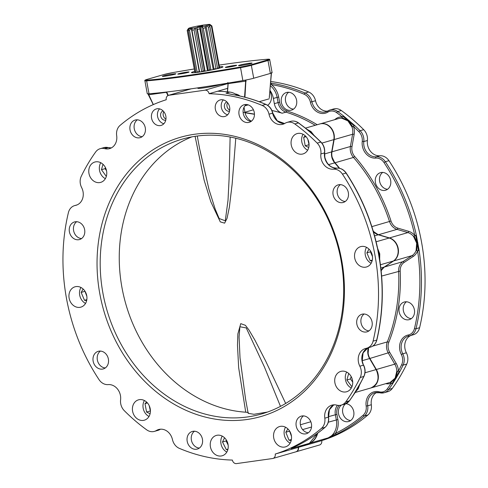 <?xml version="1.0" encoding="UTF-8"?>
<svg xmlns="http://www.w3.org/2000/svg" width="488" height="488" viewBox="0 0 488 488"><rect width="100%" height="100%" fill="white"/><g stroke="black" fill="none" stroke-linecap="round" stroke-linejoin="round"><path stroke-width="0.73" d="M165.511 76.116A6.893 0.445 -10.4 0 0 175.9 73.859A6.893 0.445 -10.4 0 0 172.746 74.03A6.893 0.445 -10.4 0 0 165.627 75.323A6.893 0.445 -10.4 0 0 162.37 76.341A6.893 0.445 -10.4 0 0 165.511 76.116M241.67 65.41A6.893 0.445 -10.4 0 0 252.058 63.147A6.893 0.445 -10.4 0 0 248.904 63.318A6.893 0.445 -10.4 0 0 241.786 64.617A6.893 0.445 -10.4 0 0 238.528 65.636A6.893 0.445 -10.4 0 0 241.67 65.41M227.994 67.24A5.752 0.372 -10.4 0 0 236.656 65.362A5.752 0.372 -10.4 0 0 234.026 65.502A5.752 0.372 -10.4 0 0 228.091 66.582A5.752 0.372 -10.4 0 0 225.371 67.429A5.752 0.372 -10.4 0 0 227.994 67.24M180.395 73.932A5.752 0.372 -10.4 0 0 189.057 72.053A5.752 0.372 -10.4 0 0 186.428 72.194A5.752 0.372 -10.4 0 0 180.493 73.273A5.752 0.372 -10.4 0 0 177.772 74.121A5.752 0.372 -10.4 0 0 180.395 73.932M229.732 110.136A4.862 4.075 73.9 0 1 226.999 106.311A4.862 4.075 73.9 0 1 227.591 102.724A4.862 4.075 73.9 0 0 226.999 106.311A4.862 4.075 73.9 0 0 229.732 110.136M165.951 119.102A4.862 4.075 73.9 0 1 163.218 115.278A4.862 4.075 73.9 0 1 163.809 111.691A4.862 4.075 73.9 0 0 163.218 115.278A4.862 4.075 73.9 0 0 165.951 119.102M194.712 71.358A16.019 1.037 -10.4 0 0 191.455 72.608A16.019 1.037 -10.4 0 0 198.805 72.145A16.019 1.037 -10.4 0 0 214.903 69.229A16.019 1.037 -10.4 0 0 222.967 66.825A16.019 1.037 -10.4 0 0 219.393 66.825M163.547 74.64A0.573 0.482 73.9 0 1 163.596 74.621L173.978 72.389L194.273 68.96A131.046 8.473 -10.4 0 0 173.978 72.395A10.87 0.701 -10.4 0 0 163.657 74.609L146.998 79.416A10.87 0.701 -10.4 0 0 147.016 80.178A131.046 8.473 -10.4 0 0 240.444 67.039A10.87 0.701 -10.4 0 0 250.765 64.825L267.418 60.018A0.573 0.482 73.9 0 1 267.997 60.512L251.344 65.319A11.444 0.738 169.6 0 1 240.48 67.655A131.62 8.509 169.6 0 1 186.904 76.171A131.62 8.509 169.6 0 1 146.644 80.843A11.444 0.738 169.6 0 1 144.893 80.77L147.26 93.684A11.444 0.738 -10.4 0 0 147.815 93.812A11.444 0.738 -10.4 0 0 147.986 93.812A11.444 0.738 -10.4 0 0 148.09 93.812A11.444 0.738 -10.4 0 0 149.011 93.763A131.62 8.509 -10.4 0 0 189.271 89.084A131.62 8.509 -10.4 0 0 242.847 80.569A11.444 0.738 -10.4 0 0 244.86 80.203A11.444 0.738 -10.4 0 0 244.958 80.184A11.444 0.738 -10.4 0 0 245.665 80.05A11.444 0.738 -10.4 0 0 253.711 78.239L270.37 73.426A11.444 0.738 -10.4 0 0 272.103 72.7L269.73 59.786A11.444 0.738 169.6 0 1 267.997 60.512L270.37 73.426M269.809 91.146A10.382 8.699 73.9 0 1 271.267 95.105A10.382 8.699 73.9 0 1 267.619 105.304M235.314 93.989A10.382 8.699 73.9 0 1 239.956 96.02M269.321 97.045L271.481 72.614M245.94 79.989L244.939 97.228M244.555 97.13L245.665 81.154A1.147 0.622 82 0 0 244.927 80.191M153.256 104.615L147.888 93.775M167.909 95.587L166.39 92.299L148.797 94.77L153.336 104.578M148.895 94.757A1.147 0.622 82 0 0 148.261 93.806M166.683 92.006L166.237 92.061M147.815 93.812L148.688 94.849L147.803 93.806M246.159 81.142L245.763 81.136L245.665 80.05M228.183 83.07L227.548 91.848M148.736 94.843L153.214 104.633M227.92 82.509L228.177 83.613L245.665 81.154M320 123.928A12.584 10.541 -106.1 0 1 320.146 123.885A12.584 10.541 -106.1 0 1 330.693 127.429A12.584 10.541 -106.1 0 1 334.14 139.58L331.962 151.823A11.444 9.583 -106.1 0 0 331.993 156.434A11.444 9.583 -106.1 0 0 335.006 162.772A160.186 134.188 -106.1 0 1 339.648 168.317M368.715 347.633A11.444 9.583 -106.1 0 0 368.263 354.068A11.444 9.583 -106.1 0 0 369.886 358.46L376.34 369.495L394.798 364.164L388.344 353.129A11.444 9.583 73.9 0 1 386.722 348.743A11.444 9.583 73.9 0 1 387.326 341.899A160.186 134.188 -106.1 0 0 398.623 271.163A11.444 9.583 73.9 0 1 402.96 261.641L412.134 255.602A12.584 10.541 -106.1 0 0 416.099 250.478L417.6 250.832A13.731 11.505 73.9 0 1 413.275 256.426L404.095 262.465A10.297 8.625 -106.1 0 0 400.19 271.035L381.622 276.068M334.53 119.731L335.854 118.773A13.731 11.505 73.9 0 1 342.289 116.925L341.722 118.23L347.901 120.871L352 127.008L353.501 126.508L354.666 125.471L343.381 115.833L342.289 116.925A184.214 154.318 -106.1 0 0 336.665 112.679A10.297 8.625 -106.1 0 0 327.899 112.081A1.147 0.61 58.4 0 1 327.899 110.928A1.147 0.61 58.4 0 1 327.979 110.892A11.444 9.583 73.9 0 1 329.973 110.013L333.579 108.97A11.444 9.583 73.9 0 1 341.325 110.526A185.355 155.275 73.9 0 1 363.712 129.68A11.444 9.583 73.9 0 1 367.409 140.507A12.584 10.541 -106.1 0 0 367.555 144.808A12.584 10.541 -106.1 0 0 379.81 155.745A11.444 9.583 73.9 0 1 388.948 160.68A185.355 155.275 73.9 0 1 421.48 241.774A185.355 155.275 73.9 0 1 419.601 327.71A11.444 9.583 73.9 0 1 413.373 334.738L409.767 335.775A11.444 9.583 73.9 0 1 409.09 335.939A1.147 0.622 -101.1 0 1 409.06 335.945A1.147 0.622 -101.1 0 1 408.243 335A10.297 8.625 -106.1 0 0 414.458 328.528A184.214 154.318 -106.1 0 0 417.6 250.832L418.442 250.637L417.258 242.994L416.679 243.164L416.099 250.478M418.442 250.637L419.161 250.576L416.319 235.1L415.636 235.356L417.258 242.994L416.813 250.442M409.035 335.951A12.584 10.541 -106.1 0 0 408.346 336.122A12.584 10.541 -106.1 0 0 401.362 349.689A12.584 10.541 -106.1 0 0 402.765 353.812L406.364 352.769A12.584 10.541 73.9 0 1 404.967 348.645A12.584 10.541 73.9 0 1 410.945 335.439M382.702 172.416A9.156 7.668 -106.1 0 0 379.621 181.304A9.156 7.668 -106.1 0 0 387.57 189.271M390.65 180.377A9.156 7.668 73.9 0 1 385.575 190.241A9.156 7.668 73.9 0 1 375.418 182.518A9.156 7.668 73.9 0 1 380.5 172.654A9.156 7.668 73.9 0 1 390.65 180.377M288.652 92.275A9.156 7.668 -106.1 0 0 285.571 101.168A9.156 7.668 -106.1 0 0 293.52 109.129M296.6 100.241A9.156 7.668 73.9 0 1 291.525 110.105A9.156 7.668 73.9 0 1 281.369 102.382A9.156 7.668 73.9 0 1 286.444 92.513A9.156 7.668 73.9 0 1 296.6 100.241M411.317 318.64A9.156 7.668 73.9 0 1 403.369 310.679A9.156 7.668 73.9 0 1 406.449 301.785M399.166 311.893A9.156 7.668 -106.1 0 0 409.322 319.616A9.156 7.668 -106.1 0 0 414.397 309.752A9.156 7.668 -106.1 0 0 404.241 302.023A9.156 7.668 -106.1 0 0 399.166 311.893M350.671 420.534A9.156 7.668 73.9 0 1 342.722 412.567A9.156 7.668 73.9 0 1 345.626 403.808M341.338 405.089A9.156 7.668 -106.1 0 0 338.519 413.781A9.156 7.668 -106.1 0 0 348.676 421.504A9.156 7.668 -106.1 0 0 353.751 411.64A9.156 7.668 -106.1 0 0 345.925 403.686M339.178 405.424A10.297 8.625 -106.1 0 0 336.921 414.361L337.873 419.564A18.306 15.335 73.9 0 1 335.409 433.435A1.147 0.616 63.8 0 0 336.464 434.308L328.119 437.901L309.66 443.232A185.355 155.275 73.9 0 1 298.485 447.331A4.087 3.422 73.9 0 1 296.222 451.729A4.087 3.422 73.9 0 1 296.07 451.772M309.66 443.232A17.165 14.378 -106.1 0 0 317.682 433.173M370.996 387.923A12.584 10.541 -106.1 0 0 371.142 387.887A12.584 10.541 -106.1 0 0 376.34 369.495M373.149 230.848A11.444 9.583 -106.1 0 0 378.578 234.704L389.454 237.924A12.584 10.541 -106.1 0 1 398.22 248.49A12.584 10.541 -106.1 0 1 393.676 260.934L384.495 266.973A11.444 9.583 -106.1 0 0 381.159 270.993M283.229 123.513A160.186 134.188 -106.1 0 0 277.587 121.085M254.449 114.162A160.186 134.188 -106.1 0 0 245.025 112.667M220.667 84.528L228.042 83.491M406.364 352.769A11.444 9.583 73.9 0 1 406.73 364.072A185.355 155.275 73.9 0 1 392.321 388.399A11.444 9.583 73.9 0 1 387.777 391.681L384.178 392.718A11.444 9.583 73.9 0 1 379.707 392.742A1.147 0.561 -75.2 0 1 379.548 392.748A1.147 0.561 -75.2 0 1 379.237 391.815A10.297 8.625 -106.1 0 0 387.35 388.838A184.214 154.318 -106.1 0 0 391.169 383.269A13.731 11.505 73.9 0 1 385.788 383.653M379.414 392.669A12.584 10.541 -106.1 0 0 374.796 392.773A12.584 10.541 -106.1 0 0 367.726 405.79L371.325 404.753A12.584 10.541 73.9 0 1 376.638 392.456M371.325 404.753A11.444 9.583 73.9 0 1 367.94 414.946A185.355 155.275 73.9 0 1 321.751 440.615A4.087 3.422 73.9 0 1 319.481 445.013L296.222 451.729M270.541 81.459A185.355 155.275 73.9 0 1 308.666 91.994A11.444 9.583 73.9 0 1 315.535 100.748A12.584 10.541 -106.1 0 0 327.509 111.154M321.751 440.615L298.485 447.331M315.248 125.3A160.186 134.188 -106.1 0 0 285.931 112.142L282.18 113.228A160.186 134.188 -106.1 0 0 271.932 110.495M273.378 98.454L274.335 103.657L278.087 102.578L277.129 97.374L273.378 98.454A17.165 14.378 -106.1 0 0 269.876 90.243M282.18 113.228A11.444 9.583 73.9 0 1 274.335 103.657M415.636 235.356L413.513 236.375L416.679 243.164M367.94 414.946L364.341 415.983A1.147 0.586 -130.3 0 1 363.121 415.227A184.214 154.318 -106.1 0 1 335.409 433.435L328.119 437.901A17.165 14.378 -106.1 0 0 336.324 419.869L335.366 414.666A11.444 9.583 73.9 0 1 337.421 405.278M395.121 378.157L390.199 382.36L391.949 383.672L395.701 377.98L395.121 378.157L396.817 371.203A12.584 10.541 -106.1 0 0 394.798 364.164L396.189 363.42A13.731 11.505 73.9 0 1 398.391 371.094L397.531 371.179L395.701 377.98L390.796 382.531M397.531 371.179L396.817 371.203M414.184 236.094L417.258 242.994L417.88 242.817M347.901 120.871L348.481 120.713L352.665 126.715M342.204 117.779L348.481 120.713L354.02 125.794M270.419 83.045L272.036 83.277A1.147 0.58 99.7 0 0 271.383 84.57A18.306 15.335 73.9 0 1 278.685 97.069L279.636 102.267A10.297 8.625 -106.1 0 0 286.7 110.88A161.327 135.145 73.9 0 1 317.224 124.727M399.129 371.582L395.701 377.98L396.323 377.81L399.837 371.582L398.391 371.094A184.214 154.318 -106.1 0 0 401.667 364.664A10.297 8.625 -106.1 0 0 401.337 354.495A13.731 11.505 73.9 0 1 399.812 349.994A13.731 11.505 73.9 0 1 408.243 335M342.875 116.278L348.481 120.713L349.103 120.524M391.949 383.672L392.565 383.83L396.323 377.81M270.34 84.143L271.383 84.57A184.214 154.318 -106.1 0 1 304.213 94.269A10.297 8.625 -106.1 0 1 310.386 102.144A13.731 11.505 73.9 0 0 327.899 112.081M341.637 259.89A145.308 121.726 73.9 0 1 246.916 419.515A145.308 121.726 73.9 0 1 99.839 293.892A145.308 121.726 73.9 0 1 194.559 134.267A145.308 121.726 73.9 0 1 341.637 259.89M102.944 293.276A143.021 119.81 -106.1 0 0 261.611 413.952A143.021 119.81 -106.1 0 0 340.935 259.817A143.021 119.81 -106.1 0 0 182.268 139.135A143.021 119.81 -106.1 0 0 102.944 293.276M191.93 136.86A143.021 119.81 -106.1 0 0 122 287.774A143.021 119.81 -106.1 0 0 245.739 412.195L238.662 367.726L237.479 345.15L237.857 333.896L240.749 323.642L245.397 325.313L248.953 329.998L254.95 340.191L265.716 361.169L285.681 403.448M235.777 138.238L232.117 184.318L229.372 207.193L227.048 218.325L224.62 223.15L220.289 221.869L210.81 201.727L204.161 180.279L195.084 136.329M226.847 101.907A4.862 4.075 -106.1 0 0 224.45 107.049A4.862 4.075 -106.1 0 0 229.537 111.221M163.065 110.874A4.862 4.075 -106.1 0 0 160.668 116.016A4.862 4.075 -106.1 0 0 165.755 120.188M151.573 118.181A8.583 7.186 -106.1 0 0 161.089 125.422A8.583 7.186 -106.1 0 0 165.853 116.174A8.583 7.186 -106.1 0 0 156.331 108.934A8.583 7.186 -106.1 0 0 151.573 118.181M159.57 108.885A8.583 7.186 -106.1 0 0 157.575 116.449A8.583 7.186 -106.1 0 0 163.858 123.738M215.354 109.214A8.583 7.186 -106.1 0 0 224.876 116.455A8.583 7.186 -106.1 0 0 229.634 107.207A8.583 7.186 -106.1 0 0 220.112 99.967A8.583 7.186 -106.1 0 0 215.354 109.214M223.351 99.918A8.583 7.186 -106.1 0 0 221.357 107.482A8.583 7.186 -106.1 0 0 227.64 114.772M132.608 411.256A10.584 8.863 -106.1 0 0 144.35 420.186A10.584 8.863 -106.1 0 0 150.219 408.779A10.584 8.863 -106.1 0 0 138.476 399.849A10.584 8.863 -106.1 0 0 132.608 411.256M144.393 400.52A10.584 8.863 -106.1 0 0 143.173 408.206A10.584 8.863 -106.1 0 0 148.999 416.471M291.257 145.003A10.584 8.863 -106.1 0 0 302.999 153.933A10.584 8.863 -106.1 0 0 308.867 142.526A10.584 8.863 -106.1 0 0 297.125 133.596A10.584 8.863 -106.1 0 0 291.257 145.003M303.042 134.261A10.584 8.863 -106.1 0 0 301.822 141.953A10.584 8.863 -106.1 0 0 307.647 150.213M69.137 298.205A10.584 8.863 -106.1 0 0 80.88 307.135A10.584 8.863 -106.1 0 0 86.748 295.728A10.584 8.863 -106.1 0 0 75.006 286.804A10.584 8.863 -106.1 0 0 69.137 298.205M80.923 287.469A10.584 8.863 -106.1 0 0 79.703 295.155A10.584 8.863 -106.1 0 0 85.528 303.42M210.426 446.843A10.584 8.863 -106.1 0 0 222.168 455.774A10.584 8.863 -106.1 0 0 228.036 444.367A10.584 8.863 -106.1 0 0 216.294 435.436A10.584 8.863 -106.1 0 0 210.426 446.843M222.211 436.101A10.584 8.863 -106.1 0 0 220.991 443.793A10.584 8.863 -106.1 0 0 226.816 452.053M354.727 258.054A10.584 8.863 -106.1 0 0 366.47 266.985A10.584 8.863 -106.1 0 0 372.338 255.578A10.584 8.863 -106.1 0 0 360.601 246.647A10.584 8.863 -106.1 0 0 354.727 258.054M366.512 247.312A10.584 8.863 -106.1 0 0 365.292 255.004A10.584 8.863 -106.1 0 0 371.118 263.264M334.902 382.818A10.584 8.863 -106.1 0 0 346.645 391.748A10.584 8.863 -106.1 0 0 352.513 380.341A10.584 8.863 -106.1 0 0 340.77 371.411A10.584 8.863 -106.1 0 0 334.902 382.818M346.687 372.076A10.584 8.863 -106.1 0 0 345.467 379.768A10.584 8.863 -106.1 0 0 351.293 388.027M273.731 437.943A10.584 8.863 -106.1 0 0 285.474 446.874A10.584 8.863 -106.1 0 0 291.342 435.467A10.584 8.863 -106.1 0 0 279.606 426.536A10.584 8.863 -106.1 0 0 273.731 437.943M285.517 427.201A10.584 8.863 -106.1 0 0 284.297 434.893A10.584 8.863 -106.1 0 0 290.122 443.153M88.962 173.447A10.584 8.863 -106.1 0 0 100.705 182.372A10.584 8.863 -106.1 0 0 106.573 170.971A10.584 8.863 -106.1 0 0 94.831 162.04A10.584 8.863 -106.1 0 0 88.962 173.447M100.748 162.705A10.584 8.863 -106.1 0 0 99.528 170.391A10.584 8.863 -106.1 0 0 105.353 178.657M191.015 88.84L168.519 95.337A4.087 3.422 73.9 0 0 166.249 99.741A185.355 155.275 73.9 0 0 120.06 125.404A11.444 9.583 -106.1 0 0 116.675 135.597A12.584 10.541 73.9 0 1 109.605 148.62A12.584 10.541 73.9 0 1 104.688 148.645A11.444 9.583 -106.1 0 0 100.223 148.669A11.444 9.583 -106.1 0 0 95.678 151.951A185.355 155.275 73.9 0 0 81.27 176.278A11.444 9.583 -106.1 0 0 80.361 183.83A11.444 9.583 -106.1 0 0 81.636 187.581A12.584 10.541 73.9 0 1 76.055 205.271A12.584 10.541 73.9 0 1 75.311 205.448A11.444 9.583 -106.1 0 0 74.627 205.613A11.444 9.583 -106.1 0 0 68.399 212.64A185.355 155.275 73.9 0 0 99.052 379.67A11.444 9.583 -106.1 0 0 108.19 384.605A12.584 10.541 -106.1 0 1 120.591 399.843A11.444 9.583 -106.1 0 0 120.725 403.753A11.444 9.583 -106.1 0 0 124.287 410.67A185.355 155.275 73.9 0 0 146.674 429.83A11.444 9.583 -106.1 0 0 154.422 431.38A11.444 9.583 -106.1 0 0 156.416 430.495L160.021 429.458A12.584 10.541 73.9 0 1 160.473 429.196M345.248 201.489A9.156 7.668 73.9 0 1 337.3 193.529A9.156 7.668 73.9 0 1 340.38 184.635M333.097 194.736A9.156 7.668 -106.1 0 0 343.253 202.465A9.156 7.668 -106.1 0 0 348.328 192.595A9.156 7.668 -106.1 0 0 338.178 184.873A9.156 7.668 -106.1 0 0 333.097 194.736M251.198 121.353A9.156 7.668 73.9 0 1 243.25 113.387A9.156 7.668 73.9 0 1 246.33 104.493M239.047 114.601A9.156 7.668 -106.1 0 0 249.203 122.323A9.156 7.668 -106.1 0 0 254.279 112.46A9.156 7.668 -106.1 0 0 244.122 104.737A9.156 7.668 -106.1 0 0 239.047 114.601M137.329 119.816A9.156 7.668 -106.1 0 0 134.249 128.71A9.156 7.668 -106.1 0 0 142.197 136.677M145.278 127.783A9.156 7.668 73.9 0 1 140.202 137.647A9.156 7.668 73.9 0 1 130.046 129.924A9.156 7.668 73.9 0 1 135.121 120.06A9.156 7.668 73.9 0 1 145.278 127.783M76.683 221.711A9.156 7.668 -106.1 0 0 73.603 230.604A9.156 7.668 -106.1 0 0 81.551 238.565M84.631 229.671A9.156 7.668 73.9 0 1 79.556 239.541A9.156 7.668 73.9 0 1 69.4 231.812A9.156 7.668 73.9 0 1 74.475 221.948A9.156 7.668 73.9 0 1 84.631 229.671M105.298 367.94A9.156 7.668 73.9 0 1 97.35 359.973A9.156 7.668 73.9 0 1 100.43 351.079M93.147 361.187A9.156 7.668 -106.1 0 0 103.297 368.91A9.156 7.668 -106.1 0 0 108.379 359.046A9.156 7.668 -106.1 0 0 98.222 351.323A9.156 7.668 -106.1 0 0 93.147 361.187M199.348 448.075A9.156 7.668 73.9 0 1 191.4 440.115A9.156 7.668 73.9 0 1 194.48 431.221M187.197 441.323A9.156 7.668 -106.1 0 0 197.353 449.051A9.156 7.668 -106.1 0 0 202.429 439.182A9.156 7.668 -106.1 0 0 192.272 431.459A9.156 7.668 -106.1 0 0 187.197 441.323M303.481 415.892A9.156 7.668 -106.1 0 0 300.401 424.786A9.156 7.668 -106.1 0 0 308.349 432.752M311.429 423.858A9.156 7.668 73.9 0 1 306.354 433.722A9.156 7.668 73.9 0 1 296.198 426A9.156 7.668 73.9 0 1 301.279 416.136A9.156 7.668 73.9 0 1 311.429 423.858M364.127 314.004A9.156 7.668 -106.1 0 0 361.047 322.897A9.156 7.668 -106.1 0 0 368.995 330.864M372.076 321.97A9.156 7.668 73.9 0 1 367 331.834A9.156 7.668 73.9 0 1 356.844 324.111A9.156 7.668 73.9 0 1 361.919 314.248A9.156 7.668 73.9 0 1 372.076 321.97M320.884 153.94A12.584 10.541 -106.1 0 0 321.031 158.24A12.584 10.541 -106.1 0 0 333.286 169.177L336.891 168.14A12.584 10.541 73.9 0 1 324.63 157.203A12.584 10.541 73.9 0 1 324.483 152.903L320.884 153.94A11.444 9.583 -106.1 0 0 317.188 143.112L320.787 142.069A185.355 155.275 -106.1 0 0 315.346 136.829L309.782 131.876L310.386 131.711L313.326 134.719M360.205 377.505A185.355 155.275 73.9 0 1 345.797 401.831L349.402 400.794A185.355 155.275 -106.1 0 0 353.245 395.182L360.516 382.934A185.355 155.275 -106.1 0 0 363.81 376.462L360.205 377.505A11.444 9.583 -106.1 0 0 359.839 366.201A12.584 10.541 73.9 0 1 358.442 362.078A12.584 10.541 73.9 0 1 365.42 348.517A12.584 10.541 73.9 0 1 366.171 348.334A11.444 9.583 -106.1 0 0 366.848 348.17A11.444 9.583 -106.1 0 0 373.076 341.142L376.681 340.105A185.355 155.275 -106.1 0 0 379.841 261.928L378.56 254.169L379.158 253.992L379.591 258.439M379.688 259.415L379.762 253.821L379.158 253.992L376.998 246.452A185.355 155.275 -106.1 0 0 346.022 173.075L342.423 174.112A185.355 155.275 73.9 0 1 374.961 255.206A185.355 155.275 73.9 0 1 373.076 341.142M248.325 412.885C248.532 412.561 247.672 412.329 245.739 412.195M280.478 406.37L264.374 366.866L246.239 327.924L239.907 326.746L239.071 336.995L240.023 357.856L245.586 399.245L248.172 413.33L253.931 414.288L267.473 412.061M297.894 446.916L298.186 447.417L275.226 454.047A4.087 3.422 73.9 0 1 272.957 458.445A4.087 3.422 73.9 0 1 272.56 458.531L236.521 463.6A4.087 3.422 73.9 0 1 232.386 460.068A185.355 155.275 73.9 0 1 179.334 448.356A11.444 9.583 -106.1 0 1 172.465 439.603A12.584 10.541 -106.1 0 0 158.612 429.525A12.584 10.541 -106.1 0 0 156.416 430.495M298.26 447.301C298.558 449.57 297.778 451.077 295.923 451.821A4.087 3.422 -106.1 0 0 298.186 447.417A185.355 155.275 -106.1 0 0 309.361 443.317L291.202 448.563L297.143 445.66A1.147 0.616 63.8 0 0 297.198 445.642L292.001 448.185M297.143 445.66A185.355 155.275 -106.1 0 0 325.02 427.342L321.415 428.379A185.355 155.275 73.9 0 1 275.226 454.047M168.519 95.337A4.087 3.422 73.9 0 1 168.915 95.252L204.954 90.182A4.087 3.422 73.9 0 1 209.09 93.714A185.355 155.275 73.9 0 1 262.147 105.426L265.746 104.389A185.355 155.275 -106.1 0 0 232.715 94.629L225.974 93.159L229.726 92.073A17.165 14.378 73.9 0 1 237.424 95.477M229.726 92.073A185.355 155.275 73.9 0 0 217.648 91.244L209.09 93.714M314.156 135.53L310.978 131.528L307.025 129.308M379.762 253.821L377.663 248.49M355.667 391.699L358.198 388.814L359.711 384.642M199.568 148.498L208.937 189.277L215.165 209.016L219.149 218.514L225.279 220.808L228.024 200.214L229.073 179.194L230.129 137.024M244.018 107.256L244.921 112.155A11.444 9.583 -106.1 0 0 251.418 121.189M304.402 127.38L309.782 131.876M304.061 127.185A185.355 155.275 -106.1 0 0 298.4 122.915L294.801 123.958A185.355 155.275 73.9 0 1 317.188 143.112M377.169 246.464L378.56 254.169M284.608 123.543A12.584 10.541 73.9 0 1 272.609 113.143L269.01 114.18A12.584 10.541 -106.1 0 0 282.863 124.257A12.584 10.541 -106.1 0 0 285.059 123.287A11.444 9.583 -106.1 0 1 287.054 122.403A11.444 9.583 -106.1 0 1 294.801 123.958M321.415 428.379A11.444 9.583 -106.1 0 0 324.807 418.185A12.584 10.541 73.9 0 1 331.877 405.162A12.584 10.541 73.9 0 1 336.787 405.138A11.444 9.583 -106.1 0 0 341.252 405.113A11.444 9.583 -106.1 0 0 345.797 401.831M269.01 114.18A11.444 9.583 -106.1 0 0 262.147 105.426M342.423 174.112A11.444 9.583 -106.1 0 0 333.286 169.177M103.005 164.31L101.461 169.696L106.317 176.418M287.896 428.915L285.815 432.24L289 440.194L291.177 440.615M348.719 373.472L346.852 379.993L351.915 386.77M369.032 249.167L366.854 252.845L370.197 260.726L372.082 261.043M224.559 437.791L222.491 441.975L226.31 449.6L227.817 449.716M83.149 289.042L81.148 292.416L84.497 300.297L86.638 300.651M305.287 135.847L303.664 137.366L305.214 145.796L308.745 147.492M146.638 402.106L145.015 403.625L146.565 412.055L150.097 413.751M149.169 405.565L150.42 411.134M150.164 411.012L146.565 412.055M147.431 402.929L145.015 403.625M307.812 139.306L309.069 144.881M308.812 144.759L305.214 145.796M306.08 136.671L303.664 137.366M84.906 291.123L86.834 296.283M84.753 291.373L81.148 292.416M86.834 299.62L84.497 300.297M226.463 440.182L226.09 440.932L228.14 445.025M227.963 449.119L226.31 449.6M226.09 440.932L222.491 441.975M370.734 251.338L370.453 251.808L372.484 256.59M372.314 260.116L370.197 260.726M370.453 251.808L366.854 252.845M351.153 376.522L350.457 378.956L352.708 382.074M350.457 378.956L346.852 379.993M289.567 430.959L291.476 436.339M291.409 439.499L289 440.194M289.414 431.197L285.815 432.24M105.396 167.5L105.066 168.659L106.512 170.66M105.066 168.659L101.461 169.696M355.972 391.291L357.6 388.979L358.198 388.814M359.199 385.648L357.6 388.979L359.266 385.349M357.002 389.162L357.6 388.979L349.56 400.691A1.147 0.525 -144.3 0 1 349.402 400.794A11.444 9.583 -106.1 0 1 344.857 404.07L341.252 405.113M377.944 249.63L379.158 253.992L379.566 258.347M379.969 261.745L379.597 258.555L380.006 261.788C383.891 288.652 382.842 314.711 376.852 339.971A1.147 0.348 -166.5 0 1 376.681 340.105A11.444 9.583 -106.1 0 1 370.447 347.127L366.848 348.17M310.978 131.528L310.386 131.711L307.605 129.71M307.226 129.546L310.386 131.711L313.357 134.798M227.493 93.464L225.974 93.159A17.165 14.378 73.9 0 1 228.573 93.72M291.964 448.21A17.165 14.378 73.9 0 1 291.202 448.563L291.647 448.356M197.384 27.029L202.813 25.846L197.384 27.029M195.06 27.914A10.919 0.708 169.6 0 1 193.547 28.133A10.919 0.708 169.6 0 1 192.174 28.316L192.284 28.273A10.584 0.683 -10.4 0 1 191.302 28.383L190.948 28.456A10.919 0.708 169.6 0 1 189.24 28.572L189.496 28.505A10.584 0.683 -10.4 0 1 189.106 28.487L188.746 28.548A10.919 0.708 169.6 0 1 188.545 28.402A10.919 0.708 169.6 0 1 188.606 28.347L188.954 28.273A10.584 0.683 -10.4 0 1 189.234 28.133L188.96 28.164A10.919 0.708 169.6 0 1 190.418 27.694L190.778 27.633A10.584 0.683 -10.4 0 1 191.668 27.395L191.528 27.401A10.919 0.708 169.6 0 1 194.254 26.767L194.541 26.724A10.584 0.683 -10.4 0 1 195.84 26.45L195.877 26.419A10.919 0.708 169.6 0 1 199.244 25.766L199.391 25.766A10.584 0.683 -10.4 0 1 200.8 25.516L201.001 25.455A10.919 0.708 169.6 0 1 204.24 24.937L204.216 24.967A10.584 0.683 -10.4 0 1 204.826 24.876A10.584 0.683 -10.4 0 1 205.411 24.796L205.729 24.729A10.919 0.708 169.6 0 1 208.095 24.461L207.906 24.516A10.584 0.683 -10.4 0 1 208.614 24.467L208.98 24.4A10.919 0.708 169.6 0 1 209.931 24.443L209.62 24.516A10.584 0.683 -10.4 0 1 209.681 24.571L210.005 24.546A10.919 0.708 169.6 0 1 209.328 24.894L208.962 24.967A10.584 0.683 -10.4 0 1 208.364 25.162L208.571 25.138A10.919 0.708 169.6 0 1 206.424 25.711L206.089 25.76A10.584 0.683 -10.4 0 1 204.96 26.023L205.009 26.041A10.919 0.708 169.6 0 1 201.873 26.7L201.648 26.724A10.584 0.683 -10.4 0 1 200.257 26.992L200.135 27.041A10.919 0.708 169.6 0 1 196.737 27.645L196.664 27.633A10.584 0.683 -10.4 0 1 195.328 27.846L194.053 29.866A12.584 0.811 169.6 0 1 192.967 30.024A12.584 0.811 169.6 0 1 191.955 30.158L192.174 28.316M197.744 87.864L197.817 88.273A12.584 0.811 -10.4 0 0 203.594 87.907A12.584 0.811 -10.4 0 0 222.009 84.088M190.948 28.456L189.533 30.433L197.17 72.035A12.584 0.811 -10.4 0 0 199.592 71.76L191.955 30.158M189.533 30.433A12.584 0.811 169.6 0 1 188.295 30.518L189.24 28.572M188.746 28.548L187.319 30.47L194.956 72.072A12.584 0.811 -10.4 0 0 195.926 72.12L188.295 30.518M187.319 30.47A12.584 0.811 169.6 0 1 187.197 30.39A12.584 0.811 169.6 0 1 187.209 30.329A12.584 0.811 169.6 0 1 187.215 30.323L188.545 28.402M211.768 25.852L209.931 24.443M210.005 24.546L211.89 25.949L219.527 67.551A12.584 0.811 -10.4 0 0 219.588 67.448A12.584 0.811 -10.4 0 0 219.496 67.368M211.89 25.949A12.584 0.811 169.6 0 1 211.402 26.2L209.328 24.894M208.571 25.138L209.907 26.681L217.544 68.283A12.584 0.811 -10.4 0 0 219.033 67.802L211.402 26.2M209.907 26.681A12.584 0.811 169.6 0 1 208.346 27.096L206.424 25.711M205.009 26.041L213.189 69.351A12.584 0.811 -10.4 0 0 215.977 68.698L208.346 27.096M205.552 27.749A12.584 0.811 169.6 0 1 203.276 28.231L201.873 26.7M200.135 27.041L199.83 28.896L207.467 70.498A12.584 0.811 -10.4 0 0 210.914 69.833L203.276 28.231M199.83 28.896A12.584 0.811 169.6 0 1 197.365 29.335L196.737 27.645M194.053 29.866L201.684 71.468A12.584 0.811 -10.4 0 0 204.997 70.937L197.365 29.335M209.108 25.76L208.962 24.967M217.508 68.088L219.033 67.802M215.977 68.698L214.025 68.997L206.089 25.76M214.025 68.997A10.584 0.683 169.6 0 1 213.164 69.198M210.914 69.833L209.584 69.961L201.648 26.724M209.584 69.961A10.584 0.683 169.6 0 1 208.193 70.229L200.257 26.992M207.467 70.498L208.193 70.229M204.997 70.937L204.6 70.87L196.664 27.633M204.6 70.87A10.584 0.683 169.6 0 1 203.264 71.083L195.328 27.846M201.684 71.468L203.264 71.083M199.561 71.59A10.584 0.683 169.6 0 1 199.238 71.62L191.302 28.383M197.17 72.035L199.238 71.62M194.956 72.072L195.889 71.919M267.406 59.255A131.046 8.473 -10.4 0 0 227.316 63.91A131.046 8.473 -10.4 0 0 219.075 65.099L227.341 63.904C243.671 61.616 257.042 60.061 267.461 59.249A0.573 0.488 85.6 0 0 267.406 59.255A10.87 0.701 -10.4 0 1 267.418 60.018M267.522 59.249A0.573 0.488 85.6 0 0 267.461 59.249C269.211 59.091 269.968 59.268 269.73 59.786M240.444 67.039L242.847 80.569M269.187 98.826L259.183 101.711M248.221 104.877L244.933 105.823M227.451 91.836L228.079 83.582M147.016 80.178A0.573 0.488 85.6 0 0 146.644 80.843L149.011 93.763M250.765 64.825A0.573 0.482 73.9 0 1 251.344 65.319L253.711 78.239M166.75 92.141L168.269 95.422M144.893 80.77C144.448 80.41 145.131 79.965 146.943 79.428L163.596 74.621A0.573 0.482 73.9 0 1 163.657 74.609M331.962 151.823L350.421 146.498L352.598 134.249A12.584 10.541 -106.1 0 0 352 127.008M350.451 151.109A11.444 9.583 73.9 0 1 350.421 146.498A1.147 0.317 10.1 0 1 351.976 146.65A10.297 8.625 -106.1 0 0 352 150.798A10.297 8.625 -106.1 0 0 354.721 156.502L353.471 157.441A11.444 9.583 73.9 0 1 350.451 151.109M372.643 346.138L387.326 341.899A1.147 0.421 21.6 0 1 388.814 342.277A10.297 8.625 -106.1 0 0 388.277 348.432A10.297 8.625 -106.1 0 0 389.735 352.385L369.886 358.46M419.161 250.576A185.355 155.275 73.9 0 1 416.002 328.747L419.601 327.71M367.409 140.507L363.804 141.55A12.584 10.541 -106.1 0 0 363.95 145.851A12.584 10.541 -106.1 0 0 376.211 156.788A1.147 0.616 85.1 0 0 375.772 158.088A13.731 11.505 73.9 0 1 362.401 146.156A13.731 11.505 73.9 0 1 362.242 141.465A10.297 8.625 -106.1 0 0 358.912 131.717A184.214 154.318 -106.1 0 0 353.501 126.508A13.731 11.505 73.9 0 1 354.154 134.401L351.976 146.65M406.73 364.072L403.125 365.109A11.444 9.583 73.9 0 0 402.765 353.812L401.337 354.495M389.454 237.924L407.913 232.593L397.037 229.372A11.444 9.583 73.9 0 1 389.509 221.521A160.186 134.188 -106.1 0 0 353.471 157.441L335.006 162.772M354.721 156.502A161.327 135.145 73.9 0 1 391.016 221.04A10.297 8.625 -106.1 0 0 397.793 228.109A1.147 0.549 -73.5 0 1 397.037 229.372L378.578 234.704M371.844 226.627L391.016 221.04M334.14 139.58L352.598 134.249A1.147 0.317 10.1 0 1 354.154 134.401M384.495 266.973L402.96 261.641A1.147 0.604 56.7 0 1 404.095 262.465M393.676 260.934L412.134 255.602A1.147 0.604 56.7 0 1 413.275 256.426M413.513 236.375A12.584 10.541 -106.1 0 0 407.913 232.593A1.147 0.549 -73.5 0 0 408.67 231.324A13.731 11.505 73.9 0 1 414.776 235.454A184.214 154.318 -106.1 0 0 383.989 162.528A10.297 8.625 -106.1 0 0 375.772 158.088M397.793 228.109L408.67 231.324M341.722 118.23A12.584 10.541 -106.1 0 0 338.605 118.553L320.146 123.885M335.854 118.773A1.147 0.598 -126 0 1 336.061 119.292M286.7 110.88A1.147 0.549 -72.7 0 1 285.931 112.142A11.444 9.583 73.9 0 1 278.087 102.578L279.636 102.267M328.284 422.193L337.873 419.564M363.121 415.227A10.297 8.625 -106.1 0 0 366.165 406.053L367.726 405.79A11.444 9.583 73.9 0 1 364.341 415.983A185.355 155.275 73.9 0 1 336.464 434.308M336.921 414.361L328.522 416.642M333.054 405.26L334.579 404.82M371.142 387.887L389.601 382.555A12.584 10.541 -106.1 0 0 390.199 382.36M389.735 352.385L396.189 363.42M400.19 271.035A161.327 135.145 73.9 0 1 388.814 342.277M272.036 83.277A185.355 155.275 73.9 0 1 305.067 93.037L308.666 91.994M366.165 406.053A13.731 11.505 73.9 0 1 379.237 391.815M278.685 97.069L277.129 97.374A17.165 14.378 -106.1 0 0 270.224 85.613M388.948 160.68L385.343 161.723A185.355 155.275 73.9 0 1 416.319 235.1M414.458 328.528A1.147 0.348 -166.5 0 0 416.002 328.747A11.444 9.583 73.9 0 1 409.767 335.775L408.346 336.122M392.565 383.83A185.355 155.275 73.9 0 1 388.722 389.442L392.321 388.399M401.667 364.664A1.147 0.458 -154.3 0 0 403.125 365.109A185.355 155.275 73.9 0 1 399.837 371.582M387.35 388.838A1.147 0.525 -144.3 0 0 388.722 389.442A11.444 9.583 73.9 0 1 384.178 392.718L374.796 392.773M304.213 94.269A1.147 0.518 113 0 1 305.067 93.037A11.444 9.583 73.9 0 1 311.93 101.791A12.584 10.541 -106.1 0 0 325.783 111.868A12.584 10.541 -106.1 0 0 327.832 110.983M315.535 100.748L310.386 102.144M325.783 111.868L329.973 110.013A11.444 9.583 73.9 0 1 337.72 111.563A185.355 155.275 73.9 0 1 343.381 115.833M341.325 110.526L337.72 111.563A1.147 0.427 125.9 0 0 336.665 112.679M354.666 125.471A185.355 155.275 73.9 0 1 360.107 130.717L363.712 129.68M358.912 131.717A1.147 0.342 135.1 0 1 360.107 130.717A11.444 9.583 73.9 0 1 363.804 141.55L362.242 141.465M383.989 162.528L385.343 161.723A11.444 9.583 73.9 0 0 376.211 156.788L379.81 155.745M369.636 358.631L369.587 358.546A11.444 9.583 73.9 0 1 367.964 354.16A11.444 9.583 73.9 0 1 368.416 347.718M334.811 162.974L334.707 162.858A11.444 9.583 73.9 0 1 331.688 156.526A11.444 9.583 73.9 0 1 331.663 151.914L333.841 139.666A12.584 10.541 -106.1 0 0 330.394 127.52A12.584 10.541 -106.1 0 0 319.847 123.97C327.363 121.378 335.854 130.912 333.926 139.599L321.909 143.106M368.043 347.822L363.084 352.897L362.218 360.967L363.444 365.164A12.584 10.541 73.9 0 1 362.041 361.041A12.584 10.541 73.9 0 1 368.025 347.828M313.272 134.657L321 142.087C323.812 145.076 325.032 148.639 324.654 152.781L324.807 157.13C326.753 164.364 330.803 168.031 336.952 168.128A1.147 0.616 85.1 0 0 336.891 168.14A11.444 9.583 -106.1 0 1 346.022 173.075L346.224 173.075C360.949 195.413 371.27 219.868 377.187 246.44L377.932 249.502M324.569 153.958L331.748 151.847L333.926 139.599M191.223 88.81L168.915 95.252M227.414 91.829L228.042 83.546A4.087 3.422 -106.1 0 0 227.92 83.552L204.954 90.182M227.78 82.6L228.042 83.546L220.356 84.619L227.939 83.552A0.573 0.311 -98 0 1 227.969 83.546M217.648 91.244L227.676 88.346M380.42 264.758L393.377 261.019A12.584 10.541 -106.1 0 0 397.921 248.581A12.584 10.541 -106.1 0 0 389.156 238.01L378.273 234.789L374.577 235.856M376.108 241.78L389.241 238.01L378.273 234.789A11.444 9.583 73.9 0 1 373.357 231.556M355.099 392.517L370.843 387.972A12.584 10.541 -106.1 0 0 376.041 369.581L369.587 358.546L362.169 360.687M365.012 372.765L376.138 369.575L369.684 358.546L368.05 354.123L368.647 347.249M302.609 429.605L311.533 427.03M310.819 421.754L300.394 424.761M282.534 123.421A160.186 134.188 -106.1 0 0 278.16 121.53M254.455 114.308A160.186 134.188 -106.1 0 0 245.055 112.789M339.209 168.232A160.186 134.188 -106.1 0 0 334.707 162.858L328.57 164.627M380.829 268.034L384.196 267.058L393.42 260.995C401.563 256.316 398.605 240.206 389.241 238.01M317.426 433.362L309.38 443.311A0.573 0.311 -112.7 0 1 309.361 443.317A17.165 14.378 -106.1 0 0 317.34 433.423M381.11 270.547A11.444 9.583 73.9 0 1 384.196 267.058L393.42 260.995M243.14 112.667L244.921 112.155M76.781 205.027L75.311 205.448M108.586 147.681A1.147 0.561 -75.2 0 0 108.452 147.602L103.822 147.632A11.444 9.583 -106.1 0 1 108.293 147.608A1.147 0.561 -75.2 0 1 108.452 147.602L111.362 147.894A12.584 10.541 73.9 0 1 108.293 147.608L104.688 148.645M359.839 366.201L363.444 365.164A11.444 9.583 -106.1 0 1 363.81 376.462A1.147 0.458 -154.3 0 0 363.975 376.34L359.07 385.923M324.807 418.185L328.406 417.142A12.584 10.541 73.9 0 1 333.731 404.839M325.02 427.342A11.444 9.583 -106.1 0 0 328.406 417.142L328.576 417.063C329.083 421.296 327.936 424.7 325.136 427.275A1.147 0.586 -130.3 0 1 325.02 427.342M160.491 429.196L158.027 430.343A11.444 9.583 -106.1 0 0 160.021 429.458A1.147 0.61 58.4 0 0 160.101 429.422A1.147 0.61 58.4 0 0 160.168 429.367M272.609 113.143A11.444 9.583 -106.1 0 0 265.746 104.389A1.147 0.518 113 0 1 265.936 104.395C269.474 106.042 271.755 108.94 272.786 113.076L272.609 113.143M290.653 121.366C293.428 120.634 296.082 121.152 298.613 122.933A1.147 0.427 125.9 0 0 298.4 122.915A11.444 9.583 -106.1 0 0 290.653 121.366L287.054 122.403M324.654 152.781L324.483 152.903A11.444 9.583 -106.1 0 0 320.787 142.069A1.147 0.342 135.1 0 1 321 142.087M266.082 104.536A1.147 0.518 113 0 0 265.936 104.395C255.102 99.802 244.073 96.545 232.855 94.623L227.353 93.428M349.603 400.508A1.147 0.525 -144.3 0 1 349.56 400.691L344.857 404.07M325.221 427.159A1.147 0.586 -130.3 0 1 325.136 427.275C316.48 434.613 307.166 440.731 297.198 445.642M331.688 151.756L331.779 156.489L334.817 162.864L339.325 168.25M378.432 234.838L373.308 231.379M384.282 267.003L381.122 270.639M376.089 369.66L376.138 369.575C379.853 378.255 378.09 384.391 370.843 387.972M253.424 109.788L244.933 112.24M271.279 73.139L269.297 97.905M295.923 451.821L272.957 458.445M305.451 128.124L319.847 123.97M199.653 148.956L197.274 136.018M158.027 430.343L154.422 431.38M77.055 204.911L74.627 205.613M103.822 147.632L100.223 148.669M307.263 129.479L304.305 127.234M272.786 113.076L277.269 120.823L284.626 123.537M298.613 122.933L304.305 127.228M336.952 168.128C340.709 167.964 343.802 169.617 346.224 173.075M376.852 339.971C375.876 343.662 373.741 346.047 370.447 347.127M363.639 365.152C365.469 368.971 365.585 372.698 363.975 376.34M356.051 391.211L355.746 391.59M333.749 404.839L329.449 409.737L328.576 417.063M282.674 123.446L278.044 121.445M254.455 114.29L245.049 112.777M309.38 443.311L298.192 447.417M187.197 30.39L194.944 72.62M219.588 67.448L219.704 68.076"/></g></svg>
